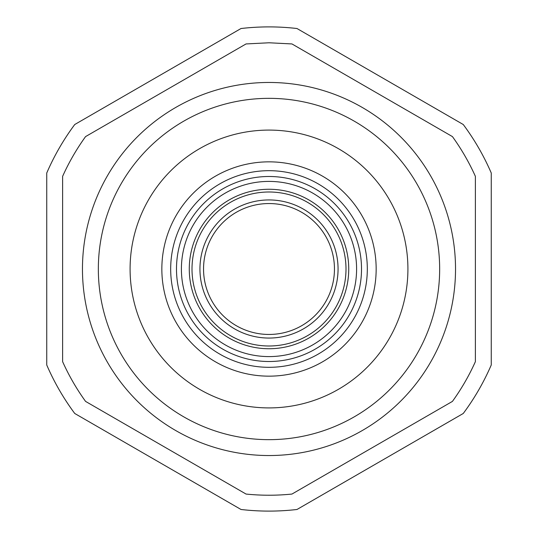 <?xml version="1.0" encoding="UTF-8"?>
<svg xmlns="http://www.w3.org/2000/svg" width="538" height="538" viewBox="0 0 538 538"><rect width="100%" height="100%" fill="white"/><g stroke="black" fill="none" stroke-linecap="round" stroke-linejoin="round"><path stroke-width="0.81" d="M269 376.156A107.156 107.156 0 0 1 161.844 269A107.156 107.156 0 0 1 269 161.844A107.156 107.156 0 0 0 161.844 269A107.156 107.156 0 0 0 269 376.156A107.156 107.156 0 0 0 302.121 167.089A107.156 107.156 0 0 0 269 161.844M269 199.941A69.059 69.059 0 0 1 338.059 269A69.059 69.059 0 0 1 269 338.059A69.059 69.059 0 0 1 199.941 269A69.059 69.059 0 0 1 269 199.941A69.059 69.059 0 0 0 199.941 269A69.059 69.059 0 0 0 309.592 324.871A69.059 69.059 0 0 0 269 199.941A69.059 69.059 0 0 0 199.941 269A69.059 69.059 0 0 0 309.592 324.871A69.059 69.059 0 0 0 269 199.941M269 334.454A65.454 65.454 0 0 0 334.454 269A65.454 65.454 0 0 0 269 203.546A65.454 65.454 0 0 0 203.546 269A65.454 65.454 0 0 0 269 334.454M463.258 124.52A242.1 242.1 0 0 1 491.255 173.007L491.255 364.993A242.1 242.1 0 0 1 463.258 413.48L296.996 509.479A242.1 242.1 0 0 1 241.004 509.479L74.742 413.48A242.1 242.1 0 0 1 46.745 364.993L46.745 173.007A242.1 242.1 0 0 1 74.742 124.52L241.004 28.521A242.1 242.1 0 0 1 296.996 28.521L463.258 124.52M85.569 401.402L246.048 494.059L85.569 401.402A226.222 226.222 0 0 1 62.616 361.657L62.616 176.343A226.222 226.222 0 0 1 85.569 136.598L246.048 43.941L85.569 136.598M291.952 494.059L452.431 401.402L291.952 494.059A226.222 226.222 0 0 1 246.048 494.059M452.431 136.598L291.952 43.941L452.431 136.598A226.222 226.222 0 0 1 475.384 176.343L475.384 361.657A226.222 226.222 0 0 1 452.431 401.402M62.616 264.131L62.616 176.343M475.384 273.869L475.384 361.657M246.048 43.941L269 42.778L291.952 43.941M321.045 89.873A186.538 186.538 0 0 0 82.462 269A186.538 186.538 0 0 0 269 455.538A186.538 186.538 0 0 0 321.045 89.873A186.538 186.538 0 0 0 82.462 269A186.538 186.538 0 0 0 269 455.538A186.538 186.538 0 0 0 321.045 89.873M221.864 355.282A98.319 98.319 0 0 1 180.183 226.828A98.319 98.319 0 0 1 316.136 182.718A98.319 98.319 0 0 1 355.282 316.136A98.319 98.319 0 0 1 221.864 355.282M303.883 183.317A92.509 92.509 0 0 0 185.435 229.322A92.509 92.509 0 0 0 224.649 350.184A92.509 92.509 0 0 0 350.184 313.351A92.509 92.509 0 0 0 303.883 183.317M316.62 105.118A170.66 170.66 0 0 0 98.34 269A170.66 170.66 0 0 0 269 439.66A170.66 170.66 0 0 0 316.62 105.118M311.932 136.887A138.912 138.912 0 0 0 130.088 269A138.912 138.912 0 0 0 269 407.912A138.912 138.912 0 0 0 311.932 136.887M269 345.995A76.995 76.995 0 0 1 192.005 269A76.995 76.995 0 0 1 342.229 245.207A76.995 76.995 0 0 1 269 345.995M345.867 310.998A87.593 87.593 0 0 1 227.002 345.867A87.593 87.593 0 0 1 285.187 182.913A87.593 87.593 0 0 1 345.867 310.998M338.98 307.232A79.745 79.745 0 0 1 230.768 338.98A79.745 79.745 0 0 1 283.734 190.634A79.745 79.745 0 0 1 338.98 307.232"/></g></svg>

